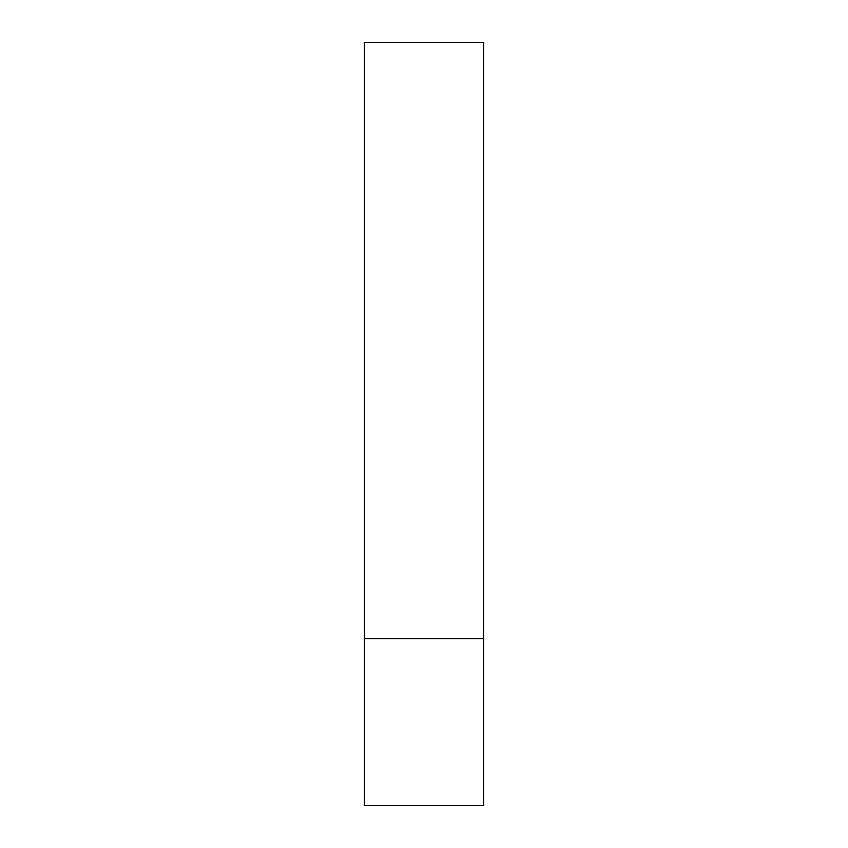 <?xml version="1.0" encoding="UTF-8"?>
<svg xmlns="http://www.w3.org/2000/svg" width="848" height="848" viewBox="0 0 848 848"><rect width="100%" height="100%" fill="white"/><g stroke="black" fill="none" stroke-linecap="round" stroke-linejoin="round"><path stroke-width="1.27" d="M483.625 638.65L364.375 638.65L483.625 638.65L483.625 42.4L364.375 42.4L364.375 805.6L483.625 805.6L483.625 638.65"/></g></svg>
